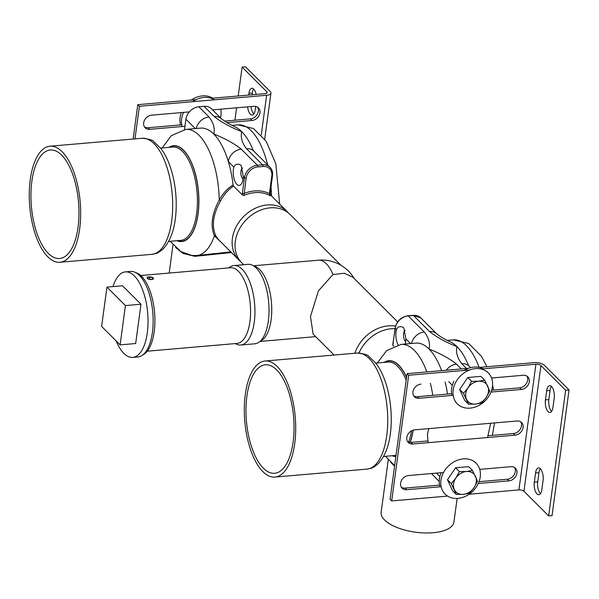 <?xml version="1.0" encoding="UTF-8"?>
<svg xmlns="http://www.w3.org/2000/svg" width="599" height="599" viewBox="0 0 599 599"><rect width="100%" height="100%" fill="white"/><g stroke="black" fill="none" stroke-linecap="round" stroke-linejoin="round"><path stroke-width="0.9" d="M228.811 267.903A39.878 17.326 85.1 0 1 233.917 265.552L248.001 264.331A39.878 17.326 85.1 0 1 259.097 271.459A39.878 17.326 85.1 0 1 264.586 334.878A39.878 17.326 85.1 0 1 254.874 343.796L240.783 345.017A39.878 17.326 85.1 0 1 235.355 343.579M253.429 265.769L320.592 260.026A37.984 37.984 0 0 1 354.301 278.602M397.654 321.903L353.021 277.322L344.395 273.249L332.992 274.537L318.376 290.904L310.492 316.444L313.105 334.085L334.085 355.035M233.917 265.552A39.878 17.326 85.1 0 1 254.612 303.79A39.878 17.326 85.1 0 1 240.783 345.017M243.651 264.713L241.816 262.879A34.18 27.359 -45 0 1 235.302 241.345A34.18 27.359 -45 0 1 257.712 211.387A34.18 27.359 -45 0 1 290.133 214.509L341.003 265.32M354.878 353.238A34.18 27.359 -45 0 1 395.565 326.126M204.057 106.337L214.262 116.528A12.661 10.131 -45 0 1 221.637 118.969A12.661 10.131 -45 0 1 221.66 118.999L211.454 108.801A12.661 10.131 135 0 0 204.057 106.337L198.831 106.787A12.661 10.131 135 0 0 185.922 119.194L184.522 129.541M196.285 128.493A12.661 10.131 -45 0 1 209.036 116.977L198.831 106.787M235.25 126.958A63.299 27.509 85.1 0 1 235.407 127.025A63.299 27.509 85.1 0 1 241.734 131.638C240.416 137.186 241.996 142.876 246.481 148.717A12.661 10.131 135 0 1 253.834 151.128A12.661 10.131 135 0 1 253.886 151.18L269.999 167.278C272.088 169.457 272.934 172.205 272.53 175.514A1.265 0.524 -172.3 0 1 271.811 175.881L269.415 193.619A1.265 0.524 7.7 0 0 270.134 193.26L272.53 175.514A1.265 0.524 -172.3 0 0 272.41 175.252A12.661 10.131 135 0 0 269.999 167.278A12.661 10.131 135 0 0 262.594 164.807L257.368 165.257L241.262 149.166A12.661 10.131 135 0 0 228.354 161.573A63.299 27.509 -94.9 0 1 233.078 184.911C227.358 188.565 222.731 193.612 219.219 200.044C211.874 213.798 210.264 225.718 214.382 235.819L221.061 242.153M233.842 167.061L235.205 164.98L236.433 164.321L239.016 164.208L241.202 165.429L243.269 176.473A11.396 4.949 85.1 0 1 241.487 183.788A11.396 4.949 85.1 0 1 235.512 182.485A11.396 4.949 85.1 0 1 233.415 169.225A11.396 4.949 85.1 0 1 233.842 167.061L228.354 161.573A63.299 27.509 -94.9 0 0 213.783 134.056A63.299 27.509 -94.9 0 0 200.605 128.119L185.84 129.391L171.336 135.629L162.097 147.968M271.961 196.36L270.097 193.604M242.655 167.975A5.698 2.478 -94.9 0 0 240.948 171.194A5.698 2.478 -94.9 0 0 243.059 179.064M240.439 261.366A34.18 27.359 -45 0 1 238.919 259.981A34.18 27.359 -45 0 1 232.397 238.447A34.18 27.359 -45 0 1 254.815 208.497A34.18 27.359 -45 0 1 287.228 211.612A34.18 27.359 -45 0 1 288.613 213.132M175.597 247.507L183.092 253.444L194.87 256.327L231.476 252.553M243.269 176.473L244.467 177.663L242.385 193.073A1.265 0.524 7.7 0 0 244.055 193.514A35.446 28.37 135 0 1 269.415 193.619L270.119 195.386M242.385 193.073L242.445 194.997L244.018 195.439L246.137 178.105A1.265 0.524 -172.3 0 1 244.467 177.663A12.661 10.131 135 0 1 257.368 165.257A1.265 0.547 85.1 0 1 257.75 166.934L262.976 166.485A11.396 9.12 -45 0 1 271.811 175.881M242.445 194.997L233.498 186.064C228.189 189.666 223.899 194.57 220.619 200.77C212.982 214.337 211.402 226.07 215.865 235.954L218.395 239.488L238.919 259.981M233.078 184.911L233.498 186.064M194.87 256.327A1.265 0.562 89.6 0 0 194.585 255.616M230.817 251.894L196.749 255.526A63.299 27.509 -94.9 0 0 214.382 235.819A1.265 0.981 153 0 1 215.865 235.954M214.262 116.528C221.241 122.151 230.398 127.183 241.734 131.638A63.299 27.509 85.1 0 1 253.078 150.042A63.299 27.509 85.1 0 1 253.092 150.072M185.84 129.391A63.299 27.509 -94.9 0 1 219.219 200.044L220.619 200.77M271.04 186.559A63.299 27.509 85.1 0 1 271.474 195.529A1.265 0.449 -33 0 0 271.287 195.693M457.127 498.443L453.93 522.096A36.719 15.17 -172.3 0 1 415.511 532.204A36.719 15.17 -172.3 0 1 381.159 512.257L388.249 459.822M487.549 437.532L490.648 423.261M428.847 428.607L427.424 434.215L428.12 442.676M446.248 370.249A12.661 10.131 -45 0 1 456.52 364.17L461.305 368.947M445.117 382.035A63.299 27.509 85.1 0 1 447.55 394.075M426.862 371.927A63.299 27.509 85.1 0 0 401.098 344.395L415.871 343.115A63.299 27.509 85.1 0 1 429.049 349.052A63.299 27.509 85.1 0 1 441.635 370.646M439.239 481.521L431.497 473.547M405.68 341.497A5.698 2.478 85.1 0 1 403.479 335.605A5.698 2.478 85.1 0 1 405.283 330.401M405.111 344.051A11.396 4.949 -94.9 0 0 405.71 341.31A11.396 4.949 -94.9 0 0 405.897 338.907L403.823 327.855L401.637 326.642L399.061 326.755L397.833 327.406L396.471 329.487A11.396 4.949 -94.9 0 0 398.103 344.844M437.03 334.107A12.661 10.131 135 0 0 436.918 333.995A12.661 10.131 135 0 0 436.896 333.972A12.661 10.131 135 0 0 429.52 331.532L413.407 315.433A1.265 0.547 -94.9 0 0 413.145 315.314L420.812 317.904A12.661 10.131 135 0 0 413.407 315.433L408.181 315.89L424.294 331.981A12.661 10.131 135 0 0 411.543 343.489M358.966 353.006A34.18 27.359 -45 0 1 395.07 328.671M394.576 466.052L390.788 462.443M412.906 315.478A1.265 0.547 -94.9 0 1 413.145 315.314L407.919 315.77A1.265 0.547 -94.9 0 1 408.181 315.89A12.661 10.131 135 0 0 395.273 328.297L392.689 345.061L393.813 346.177M392.689 345.061L392.929 344.013M393.191 343.706A1.265 0.524 -172.3 0 1 393.071 343.437A1.265 0.524 -172.3 0 1 393.258 343.212M466.531 368.497L461.747 363.713A12.661 10.131 -45 0 1 469.092 366.131L468.343 365.038A63.299 27.509 -94.9 0 0 456.992 346.641A63.299 27.509 -94.9 0 0 450.673 342.036L450.673 342.036C445.192 339.603 440.602 336.915 436.896 333.972M469.092 366.131A12.661 10.131 -45 0 1 469.144 366.184L470.612 367.651M251.041 106.562A8.865 3.849 -94.9 0 0 253.834 114.005M255.691 106.397L255.204 109.999A8.865 3.849 85.1 0 1 252.209 115.075A8.865 3.849 85.1 0 1 247.634 106.862M253.699 89.041A8.865 3.849 -94.9 0 0 252.329 93.055L252.097 94.784M248.69 95.084L248.922 93.347A8.865 3.849 85.1 0 1 251.917 88.27A8.865 3.849 85.1 0 1 256.177 94.432M184.964 126.277L149.75 129.324A7.847 6.282 -45 0 1 145.16 127.797A7.847 6.282 -45 0 1 144.524 120.182A7.847 6.282 -45 0 1 151.667 115.158L189.329 111.901M144.449 126.898A7.847 6.282 135 0 0 148.14 127.714L181.759 124.809M212.548 109.894L253.909 106.315A7.847 6.282 -45 0 1 258.498 107.85A7.847 6.282 -45 0 1 259.135 115.465A7.847 6.282 -45 0 1 251.992 120.481L226.886 122.653M224.408 121.118L250.382 118.872A7.847 6.282 135 0 0 257.181 114.461A7.847 6.282 135 0 0 257.6 107.131M238.2 95.99L242.108 67.088L245.515 66.796L270.224 91.475A7.6 3.137 -172.3 0 1 270.935 93.077A7.6 3.137 -172.3 0 1 266.63 95.278L139.395 106.278L137.777 104.675L196.128 99.629M234.928 120.212L236.605 107.813M134.985 138.871L139.395 106.278M133.135 139.035L137.777 104.675M211.35 98.311L265.02 93.669A3.796 1.572 7.7 0 0 267.169 92.568A3.796 1.572 7.7 0 0 266.817 91.767L242.108 67.088M540.335 468.703A8.865 3.849 -94.9 0 0 538.958 472.716L537.722 481.858A8.865 3.849 -94.9 0 0 540.463 493.666M535.551 473.008A8.865 3.849 85.1 0 1 538.546 467.931A8.865 3.849 85.1 0 1 543.068 480.518L541.833 489.66A8.865 3.849 85.1 0 1 538.838 494.737A8.865 3.849 85.1 0 1 534.315 482.15L535.551 473.008L538.958 472.716M551.454 386.437A8.865 3.849 -94.9 0 0 550.084 390.451L548.849 399.593A8.865 3.849 -94.9 0 0 551.589 411.401M546.677 390.743A8.865 3.849 85.1 0 1 549.672 385.666A8.865 3.849 85.1 0 1 554.195 398.253L552.959 407.395A8.865 3.849 85.1 0 1 549.964 412.471A8.865 3.849 85.1 0 1 545.442 399.885L546.677 390.743L550.084 390.451M413.737 395.864A7.847 6.282 135 0 0 417.428 396.68L451.624 393.723M453.166 395.34L419.038 398.29A7.847 6.282 -45 0 1 414.448 396.763A7.847 6.282 -45 0 1 413.812 389.14A7.847 6.282 -45 0 1 420.955 384.124M491.637 390.263L519.67 387.838A7.847 6.282 135 0 0 526.469 383.427A7.847 6.282 135 0 0 526.888 376.097M491.562 378.014L523.197 375.281A7.847 6.282 -45 0 1 527.786 376.808A7.847 6.282 -45 0 1 528.423 384.431A7.847 6.282 -45 0 1 521.28 389.447L490.985 392.068M407.56 441.568A7.847 6.282 135 0 0 411.251 442.384L427.566 440.969M412.861 443.994A7.847 6.282 -45 0 1 408.271 442.466A7.847 6.282 -45 0 1 407.634 434.844A7.847 6.282 -45 0 1 414.778 429.827L517.019 420.985A7.847 6.282 -45 0 1 521.609 422.512A7.847 6.282 -45 0 1 522.246 430.127A7.847 6.282 -45 0 1 515.103 435.151L412.861 443.994L411.251 442.384M488.574 435.698L513.493 433.541A7.847 6.282 135 0 0 520.291 429.131A7.847 6.282 135 0 0 520.711 421.801M401.375 487.272A7.847 6.282 135 0 0 405.066 488.088L439.614 485.1M441.164 486.717L406.684 489.697A7.847 6.282 -45 0 1 402.094 488.163A7.847 6.282 -45 0 1 401.45 480.548A7.847 6.282 -45 0 1 408.593 475.531L443.545 472.506M479.035 481.693L507.316 479.245A7.847 6.282 135 0 0 514.114 474.835A7.847 6.282 135 0 0 514.534 467.505M479.724 469.376L510.842 466.688A7.847 6.282 -45 0 1 515.425 468.216A7.847 6.282 -45 0 1 516.068 475.831A7.847 6.282 -45 0 1 508.925 480.855L478.272 483.505M548.647 515.919L552.053 515.619L569.05 389.942L565.643 390.234L548.647 515.919L523.945 491.24A3.796 1.572 -172.3 0 0 518.921 489.93L469.114 494.235M479.29 367.389L534.308 362.635A7.6 3.137 -172.3 0 1 544.341 365.263L569.05 389.942M469.601 369.98L408.683 375.244L407.073 373.634L390.076 499.319L391.686 500.929L447.603 496.092M407.073 373.634L468.373 368.333M408.683 375.244L391.686 500.929M565.643 390.234L540.934 365.562A3.796 1.572 7.7 0 0 535.918 364.244L481.102 368.984M472.514 470.455L468.695 466.643L455.577 467.774L447.475 479.769L452.492 490.626L456.303 494.437L451.294 483.58L455.824 478.062A12.661 10.131 135 0 0 454.282 489.488A12.661 10.131 135 0 0 463.341 494.355A12.661 10.131 135 0 0 473.959 487.788A12.661 10.131 135 0 0 475.501 476.362A12.661 10.131 135 0 0 466.434 471.503A12.661 10.131 135 0 0 455.824 478.062L459.396 471.585L466.434 471.503L472.514 470.455L477.53 481.311L473.959 487.788L469.421 493.306L463.341 494.355L456.303 494.437M447.475 479.769L451.294 483.58M455.577 467.774L459.396 471.585M484.718 380.193L480.9 376.374L467.782 377.512L459.68 389.507L464.689 400.364L468.508 404.175L463.499 393.318L468.029 387.8A12.661 10.131 135 0 0 466.486 399.226A12.661 10.131 135 0 0 475.546 404.085A12.661 10.131 135 0 0 486.156 397.526A12.661 10.131 135 0 0 487.706 386.1A12.661 10.131 135 0 0 478.638 381.234A12.661 10.131 135 0 0 468.029 387.8L471.6 381.323L478.638 381.234L484.718 380.193L489.735 391.05L486.156 397.526L481.626 403.045L475.546 404.085L468.508 404.175M459.68 389.507L463.499 393.318M467.782 377.512L471.6 381.323M150.686 279.576A3.182 1.31 -172.3 0 1 147.347 278.363A3.182 1.31 -172.3 0 1 148.477 276.933A3.182 1.31 -172.3 0 1 152.378 277.457A3.182 1.31 -172.3 0 1 153.307 278.947A3.182 1.31 -172.3 0 1 150.686 279.576M152.603 277.741L152.962 278.992L150.648 279.463L147.975 278.692L147.616 277.442L149.93 276.97L152.603 277.741L152.423 279.104M149.638 279.171L149.93 276.97M142.869 354.87A41.78 18.157 -94.9 0 0 154.557 312.446A41.78 18.157 -94.9 0 0 135.763 272.657M246.923 395.969A54.442 23.653 85.1 0 1 265.327 364.798A54.442 23.653 85.1 0 1 293.585 416.994A54.442 23.653 85.1 0 1 274.701 473.27A54.442 23.653 85.1 0 1 246.923 395.969M245.305 394.359A58.238 25.308 85.1 0 1 264.998 361.01A58.238 25.308 85.1 0 1 295.225 416.852A58.238 25.308 85.1 0 1 275.031 477.059A58.238 25.308 85.1 0 1 245.305 394.359M31.874 181.183A54.442 23.653 85.1 0 1 50.279 150.012A54.442 23.653 85.1 0 1 78.536 202.207A54.442 23.653 85.1 0 1 59.66 258.483A54.442 23.653 85.1 0 1 31.874 181.183M30.264 179.573A58.238 25.308 85.1 0 1 49.949 146.223A58.238 25.308 85.1 0 1 80.184 202.065A58.238 25.308 85.1 0 1 59.99 262.272A58.238 25.308 85.1 0 1 30.264 179.573M101.628 326.418L106.944 287.116L125.416 305.565L120.107 344.874L101.628 326.418M125.416 305.565L140.982 304.225L122.503 285.768L106.944 287.116M140.982 304.225L135.666 343.526L120.107 344.874M113.001 286.592A42.918 18.651 85.1 0 1 125.386 271.886A42.918 18.651 85.1 0 1 147.294 332.834A42.918 18.651 85.1 0 1 132.783 357.408A42.918 18.651 85.1 0 1 116.169 340.943M125.386 271.886L130.5 271.444A42.918 18.651 85.1 0 1 152.408 332.393A42.918 18.651 85.1 0 1 137.897 356.967L132.783 357.408M212.735 98.191A21.893 17.521 135 0 0 191.231 100.048M181.31 112.597A21.893 17.521 135 0 0 180.613 124.906M220.469 117.808A21.893 17.521 135 0 0 220.732 109.183M214.39 99.793A21.893 17.521 135 0 0 192.616 101.68M183.556 112.402A21.893 17.521 135 0 0 182.171 126.524M463.267 458.879A21.893 17.521 -45 0 1 476.063 463.147A21.893 17.521 -45 0 1 472.985 491.015A21.893 17.521 -45 0 1 445.124 494.123A21.893 17.521 -45 0 1 443.342 472.881A21.893 17.521 -45 0 1 463.267 458.879M440.07 486.807A21.893 17.521 -45 0 1 441.164 472.708M475.471 368.617A21.893 17.521 -45 0 1 488.267 372.885A21.893 17.521 -45 0 1 485.19 400.753A21.893 17.521 -45 0 1 457.329 403.861A21.893 17.521 -45 0 1 455.547 382.619A21.893 17.521 -45 0 1 475.471 368.617M463.948 370.467A21.893 17.521 -45 0 1 473.936 367.09A21.893 17.521 -45 0 1 483.236 368.797M451.953 395.445A21.893 17.521 -45 0 1 453.922 381.271M260.363 341.093A37.984 16.502 -94.9 0 0 271.1 319.851A37.984 16.502 -94.9 0 0 253.871 266.053M332.992 274.537A37.984 16.502 -94.9 0 0 318.586 260.138M140.735 275.518L230.533 267.753A37.984 16.502 85.1 0 1 238.439 271.317A37.984 16.502 85.1 0 1 249.918 321.685A37.984 16.502 85.1 0 1 237.077 343.429L147.279 351.194M185.922 119.194L195.311 128.575M168.881 147.384A48.107 20.905 85.1 0 1 198.149 188.475A48.107 20.905 85.1 0 1 179.932 241.539A48.107 20.905 85.1 0 1 176.952 240.723M232.03 125.401L238.095 124.877A63.299 27.509 85.1 0 1 267.626 164.905M244.018 195.439A34.18 27.359 -45 0 1 270.321 195.783M160.569 148.095L172.714 147.047A46.842 20.359 85.1 0 1 197.034 191.965A46.842 20.359 85.1 0 1 180.786 240.386L168.641 241.434M246.481 148.717L262.594 164.807A1.265 0.547 85.1 0 1 262.976 166.485M246.137 178.105A11.396 9.12 -45 0 1 257.75 166.934M241.262 149.166C234.284 143.55 225.127 138.511 213.783 134.056C215.108 128.508 213.521 122.817 209.036 116.977M177.454 240.678A47.86 20.793 -94.9 0 0 198.381 191.845A47.86 20.793 -94.9 0 0 169.382 147.339M452.327 385.277L448.763 381.72M392.21 455.719A48.107 20.905 -94.9 0 0 395.857 456.595M410.18 442.391A48.107 20.905 -94.9 0 0 413.168 430.142M430.352 383.308A63.299 27.509 85.1 0 1 432.785 395.355M406.579 377.258A48.107 20.905 -94.9 0 0 384.139 362.38M479.103 367.352A63.299 27.509 -94.9 0 0 453.361 339.873L468.71 343.526L481.416 356.248L486.942 366.73M436.401 473.12L439.846 476.564M410.577 343.571L405.897 338.907M396.471 329.487L395.273 328.297A1.265 0.524 7.7 0 1 395.16 328.027A1.265 0.524 7.7 0 1 395.355 327.795M406.182 380.2A46.842 20.359 -94.9 0 0 387.98 362.051L375.79 363.106M408.638 442.084A46.842 20.359 -94.9 0 0 411.543 430.838M393.071 343.437L395.16 328.027C396.733 321.101 400.986 317.013 407.919 315.77A1.265 0.547 -94.9 0 0 407.672 315.943M461.747 363.713C457.254 357.88 455.674 352.19 456.992 346.641C445.656 342.186 436.499 337.147 429.52 331.532M424.294 331.981C428.779 337.814 430.367 343.504 429.049 349.052C440.385 353.507 449.542 358.546 456.52 364.17M413.04 430.187A47.86 20.793 85.1 0 1 410.03 442.384M395.887 456.348A47.86 20.793 85.1 0 1 392.719 455.674M384.648 362.335A47.86 20.793 85.1 0 1 406.549 377.512M248.922 93.347L252.329 93.055M148.14 127.714L149.75 129.324M250.382 118.872L251.992 120.481M261.269 134.932L266.63 95.278M266.615 93.249L266.817 91.767M534.315 482.15L537.722 481.858M545.442 399.885L548.849 399.593M419.038 398.29L417.428 396.68M521.28 389.447L519.67 387.838M515.103 435.151L513.493 433.541M406.684 489.697L405.066 488.088M508.925 480.855L507.316 479.245M535.918 364.244L518.921 489.93M540.934 365.562L523.945 491.24M357.019 353.058A58.238 25.308 85.1 0 1 387.246 408.9A58.238 25.308 85.1 0 1 367.052 469.099C371.44 467.931 371.59 469.272 378.186 463.693C385.876 455.442 390.181 442.788 391.095 425.747C391.806 411.468 390.189 397.743 386.25 384.573C383.637 376.037 380.23 368.977 376.015 363.391L368.857 356.435C367.921 354.855 363.975 353.732 357.019 353.058L264.998 361.01M141.97 138.272A58.238 25.308 85.1 0 1 172.198 194.113A58.238 25.308 85.1 0 1 152.004 254.313C156.391 253.145 156.541 254.485 163.145 248.907C170.835 240.656 175.14 228.009 176.054 210.96C176.765 196.682 175.148 182.957 171.209 169.787C168.596 161.251 165.182 154.19 160.966 148.604L153.816 141.649C152.88 140.069 148.926 138.946 141.97 138.272L49.949 146.223M315.666 336.638L259.973 341.452M170.168 241.307L180.853 251.55L191.792 255.451L196.749 255.526M238.095 124.877L253.452 128.53L266.158 141.252L275.825 163.804L279.673 204.064M172.991 244.826L169.173 273.054M270.112 194.518L287.228 211.612M270.374 195.693L270.134 193.26M253.826 151.128L253.078 150.042M221.63 118.969L228.084 123.334L235.407 127.025M385.434 456.303L394.636 465.58M401.098 344.395L386.595 350.625L377.363 362.964M492.595 385.045L493.546 390.099M494.572 422.924L492.348 435.368M396.014 455.39L383.555 456.468M393.079 343.437L393.079 343.976M436.918 333.995L420.812 317.904M453.361 339.873L447.288 340.397M264.706 139.14L270.935 93.077M148.477 276.933L147.272 277.15M152.378 277.457L153.486 277.988M275.031 477.059L367.052 469.099M59.99 262.272L152.004 254.313M443.589 492.595L445.124 494.123M474.528 461.619L476.063 463.147M455.794 402.333L457.329 403.861M486.732 371.358L488.267 372.885"/></g></svg>
